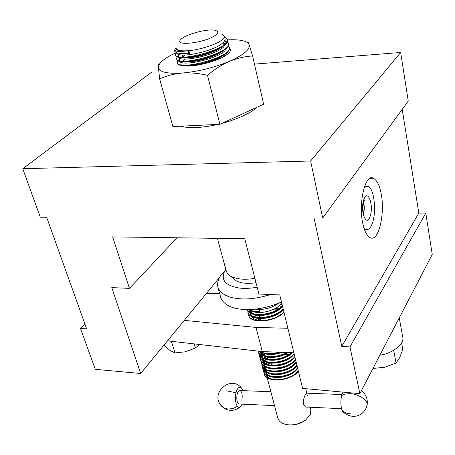 <?xml version="1.0" encoding="UTF-8"?>
<svg xmlns="http://www.w3.org/2000/svg" width="455" height="455" viewBox="0 0 455 455"><rect width="100%" height="100%" fill="white"/><g stroke="black" fill="none" stroke-linecap="round" stroke-linejoin="round"><path stroke-width="0.68" d="M381.267 194.222C379.788 185.776 377.167 180.459 373.413 178.263C365.49 172.974 358.335 202.373 362.584 222.478C364.131 230.577 366.685 235.644 370.245 237.675C378.532 242.532 385.112 213.913 381.267 194.222M151.407 72.328L22.75 168.725L310.628 160.99L322.692 218.019L314.03 217.996L341.785 346.357L349.969 346.92L359.865 393.666L302.592 388.399L279.745 294.931L258.906 294.021L244.767 238.738L112.63 236.873L129.447 288.379L111.782 287.606L140.652 373.504L95.277 369.329L80.49 328.442L86.632 328.863L46.655 217.24L40.285 217.223L22.75 168.725M254.459 64.121L400.656 52.473L310.628 160.99M400.656 52.473L408.26 101.084L322.692 218.019M402.209 109.354L418.816 213.082L341.785 346.357M418.816 213.082L425.778 213.082L349.969 346.92M425.778 213.082L432.25 254.442L359.865 393.666M177.069 237.783L129.447 288.379M219.589 277.396L140.652 373.504M84.846 323.886L80.49 328.442M241.872 400.252C242.651 395.162 242.054 391.92 240.092 390.526C238.801 390.396 237.828 391.63 237.163 394.223C236.373 399.336 236.964 402.595 238.926 404L239.501 404.023M242.833 390.635L241.673 388.24C239.432 386.062 237.538 387.558 235.991 392.728C234.905 398.534 235.36 403.079 237.368 406.372L238.653 407.322L239.933 407.191L242.248 404.148M364.063 228.364L365.683 229.548C368.669 230.202 371.013 227.722 372.725 222.097C376.621 210.329 373.879 187.636 368.004 186.459L366.053 186.379L364.159 187.67M250.517 314.314L250.648 315.031C251.956 318.352 255.374 320.178 260.903 320.519C270.367 320.548 277.971 317.766 283.715 312.175M293.89 352.79L262.313 351.59L255.977 327.424L184.286 320.377M287.896 328.271L255.977 327.424M262.313 351.59L167.457 340.863M206.445 293.395L219.64 293.538M399.257 317.897L402.669 336.819C404.961 344.088 391.584 353.853 379.891 355.145M251.279 310.85L250.733 312.175M250.62 312.619L250.489 313.904M225.748 269.161C219.856 279.205 224.44 285.512 239.501 288.072C244.494 288.68 250.386 288.402 257.172 287.23M270.657 294.533C257.945 298.412 246.837 299.737 237.339 298.52C226.8 297.263 220.305 293.452 217.854 287.094C216.83 281.139 219.464 275.52 225.754 270.23M281.486 302.04C266.368 308.314 252.605 310.674 240.183 309.116C229.69 307.79 223.2 303.9 220.726 297.445L217.854 287.094M306.568 393.143L307.409 395.742M306.363 407.071L305.589 407.037L303.388 404.415C303.161 400.821 303.838 397.551 305.424 394.604M298.23 370.541C291.848 380.869 267.591 382.917 266.22 374.129L277.84 418.23C279.069 421.774 282.219 423.929 287.287 424.697C293.418 425.516 299.532 423.969 305.612 420.062L310.299 414.619L310.85 409.881L310.208 407.248M270.85 365.285L272.01 364.483L271.692 363.249M268.422 364.796L270.389 363.124M267.762 364.597L269.474 362.993M266.05 372.662L266.198 371.485M266.306 371.081L266.681 370.08M266.09 363.915L267.25 362.447M265.623 363.659L266.636 362.237M284.438 354.576L288.641 354.667M264.435 362.845L265.083 361.515M265.379 361.048L266.562 359.575M267.079 359.052L269.161 357.346M288.305 352.574L290.859 353.029M264.901 360.798L265.942 359.365M266.391 358.858L268.2 357.221M263.695 359.985L264.361 358.648M264.668 358.182L265.879 356.692M264.184 357.926L265.242 356.481M263.951 355.298L265.197 353.802M263.462 355.048L264.548 353.592M262.222 354.235L262.853 352.989M258.901 320.32L261.602 318.654M257.951 320.155L260.146 318.637M261.466 317.886L262.029 317.601M275.121 314.28L275.787 314.257M257.718 317.681L261.073 315.588M271.516 312.34L272.841 312.187M274.018 311.345L274.763 311.317M254.55 316.93L256.279 315.258M273.984 309.104L278.267 309.269M253.941 316.697L255.437 315.082M275.451 308.348L279.091 308.672M279.171 305.851L281.503 306.505M282.145 306.755L282.697 307M251.661 312.881L252.639 311.402M280.9 304.241L282.145 304.753M251.245 312.591L252.07 311.152M281.349 303.735L281.964 304.003M296.876 369.477C289.408 379.089 266.977 380.3 265.663 372.014L265.31 370.216M297.53 367.685C291.132 377.997 266.84 380.067 265.475 371.308M265.305 369.835L265.339 369.403M265.373 369.119L265.464 368.658M265.572 368.243L265.965 367.225M297.007 365.541C290.597 375.836 266.272 377.923 264.918 369.187L264.804 368.772M296.831 364.825C290.415 375.113 266.084 377.206 264.73 368.476L264.565 367.384M264.565 367.003L264.6 366.542M264.634 366.264L264.725 365.814M264.838 365.405L265.373 364.114M296.302 362.669C291.189 370.654 273.5 374.681 266.886 369.847M264.031 364.483L264.133 363.835M296.125 361.952C290.358 368.539 282.527 371.581 272.636 371.081M263.82 364.159L263.985 362.965M264.099 362.55L264.645 361.253M294.937 360.661C289.107 368.186 272.391 371.57 266.09 366.958M263.286 361.628L263.468 360.678M291.285 363.113C281.827 370.285 264.389 369.739 263.229 362.794M263.07 361.304L263.246 360.11M263.36 359.689L263.923 358.386M294.891 356.902C288.424 367.139 263.997 369.301 262.666 360.65L262.319 358.824M290.705 360.115C281.27 367.373 263.633 366.901 262.478 359.933M262.319 358.443L262.501 357.238M262.62 356.822L263.195 355.509M293.629 354.741C286.366 364.489 263.195 366.082 261.909 357.784L261.562 355.958M261.83 357.425L261.756 356.288M261.784 355.895L262.063 354.661M290.119 357.112C280.707 364.444 262.876 364.051 261.722 357.067M261.568 355.571L261.75 354.36M261.875 353.939L262.364 352.807M292.121 352.722C284.051 361.833 262.393 362.8 261.153 354.911L260.806 353.074M291.24 352.688C284.745 357.954 277.328 360.201 268.99 359.439M260.812 352.688L260.869 352.107M260.92 351.823L261.005 351.476M288.049 352.568C278.38 359.382 261.511 358.722 260.397 352.028L260.334 351.789M286.781 352.517C277.243 358.483 262.114 357.801 260.368 351.812M282.066 352.341C274.9 354.923 268.78 355.23 263.69 353.256M253.424 318.483L253.611 318.176M250.95 315.855L250.961 315.093M251.023 314.672L251.331 313.614M281.474 314.092L275.781 317.692M250.79 315.486L250.739 314.752M250.762 314.342L251.029 313.142M283.272 309.343C276.469 319.234 251.456 321.81 250.284 313.666L249.949 311.732M250.204 313.279L250.17 312.079M250.233 311.652L250.557 310.572M280.82 310.947C271.84 319.251 251.16 320.058 250.091 312.909M249.971 311.322L250.159 310.39M282.521 306.283C275.702 316.151 250.648 318.756 249.488 310.64L249.306 309.946C249.931 312.033 251.928 313.501 255.306 314.337M282.333 305.521L280.172 307.796M281.77 303.218C276.452 310.685 258.793 315.002 251.808 311.027M255.465 309.138L259.35 309.446L259.043 311.902L259.947 311.755L259.35 309.446C266.363 309.366 272.795 307.307 278.636 303.275M259.35 309.446L255.016 309.184M259.043 311.902C254.567 311.965 251.12 311.18 248.697 309.559M282.51 306.226C273.438 316.117 248.578 317.84 247.179 309.565M283.26 309.298C274.16 319.268 249.181 320.894 247.952 312.488L247.907 312.301M284.005 312.358C274.934 322.345 249.994 323.943 248.749 315.503L248.646 315.127C249.892 323.562 274.837 321.964 283.914 311.976M280.439 352.278C271.43 354.9 264.491 354.57 259.623 351.288M287.27 352.534C276.407 359.08 259.657 357.96 258.178 351.123M291.939 352.716C282.072 361.805 260.203 362.032 258.884 353.808L258.838 353.626M294.214 354.132C285.478 364.387 261.034 365.575 259.646 356.686L259.6 356.504M294.925 357.038C286.218 367.31 261.807 368.476 260.402 359.552L261.119 354.763M261.136 354.724L261.506 354.087M261.705 353.78L262.256 353.017M295.636 359.939C286.946 370.228 262.569 371.365 261.159 362.413L260.982 360.735M296.341 362.828C287.674 373.134 263.337 374.243 261.915 365.263L261.733 363.596M297.047 365.712C288.402 376.035 264.099 377.115 262.666 368.106L262.478 366.633M287.998 352.602L289.272 352.71M297.746 368.578C289.13 378.924 264.856 379.976 263.417 370.933L263.417 367.896M263.473 367.691L264.048 366.195M264.162 365.974L264.435 365.479M264.617 365.183L265.333 364.188M288.874 355.423L289.824 355.503M298.446 371.439C289.852 381.802 265.612 382.826 264.162 373.76L264.116 373.578M258.94 311.516C254.863 311.584 251.609 310.924 249.181 309.548M282.413 305.845C273.54 315.508 249.266 317.476 247.201 309.565M283.164 308.917C274.064 318.881 249.084 320.508 247.85 312.113L247.856 309.565M279.307 352.233C271.197 354.399 264.799 354.104 260.106 351.34M286.565 352.511C275.884 358.58 260.123 357.522 258.207 351.129M291.433 352.693C281.366 361.498 260.089 361.526 258.787 353.444L258.673 351.18M294.129 353.768C285.387 364.017 260.937 365.211 259.549 356.328L260.197 351.698M294.84 356.674C286.121 366.946 261.71 368.112 260.311 359.194L260.3 356.31M260.351 356.1L261.022 354.411M261.045 354.365L261.324 353.871M261.506 353.58L262.125 352.71M295.545 359.575C286.855 369.864 262.478 371.007 261.068 362.055L260.88 360.576M263.343 354.98L263.991 354.28M296.256 362.47C287.583 372.776 263.24 373.885 261.818 364.91L261.847 361.839M264.048 357.852L264.776 357.061M296.956 365.348C288.311 375.671 264.002 376.757 262.575 367.748L262.541 364.899M263.701 362.146L264.423 361.122M297.661 368.22C289.039 378.56 264.759 379.618 263.32 370.58L263.28 367.742M264.429 364.984L265.146 363.96M265.458 363.568L266.346 362.595M298.361 371.087C289.761 381.444 265.515 382.473 264.071 373.407L264.747 368.544M264.782 368.476L264.998 368.084M265.157 367.811L265.64 367.083M215.761 35.012C218.485 32.914 218.389 31.384 215.471 30.422C209.505 28.324 188.484 33.42 182.245 38.277L181.255 39.079C172.053 46.973 206.138 42.867 215.761 35.012M221.466 33.966L224.457 36.286L223.945 37.913L221.96 39.943C217.547 44.089 199.176 50.039 188.825 50.642C181.494 51.284 177.24 50.494 176.062 48.275L176.227 48.907C176.995 50.869 181.192 51.443 188.825 50.642C177.023 52.336 172.741 51.347 175.988 47.667M224.417 36.042L225.06 38.709C225.316 39.96 224.531 41.382 222.694 42.975L225.27 43.93M224.85 40.341L226.016 42.696M225.43 43.652L223.422 45.989L217.433 49.828C207.446 54.526 197.356 57.256 187.17 58.007C181.625 58.212 178.588 57.495 178.07 55.846L178.514 54.145M224.525 40.95L225.834 42.213M226.067 43.009L223.667 46.996C214.663 55.629 179.776 62.648 178.451 57.137M226.357 47.712L224.395 50.005L218.201 53.98C208.384 58.576 198.471 61.254 188.455 62.005C182.768 62.227 179.657 61.488 179.122 59.793L179.532 58.103M224.52 44.436L224.821 44.562M226.971 47.724L224.639 51.006C215.71 59.656 181.044 66.64 179.526 61.129M182.045 55.755L183.166 55.027M184.935 54.031L186.004 53.491M221.528 46.507L222.597 46.666M227.273 51.762L225.362 53.997L218.952 58.109C210.597 62.09 201.758 64.638 192.437 65.765M182.301 56.727L185.117 55.038M220.112 47.326L221.511 47.451M227.915 51.745L225.606 54.998L222.341 57.364M189.616 53.679L188.825 50.642L188.404 53.269L189.616 53.679L185.885 53.991L178.9 53.411M222.694 42.975C213.617 51.58 178.496 58.638 177.382 53.133M178.292 56.318L179.315 54.464M180.055 57.438L180.493 56.994M179.338 60.259L180.305 58.428M188.706 66.026C184.741 66.117 182.125 65.674 180.862 64.701M181.044 61.391L181.431 60.981M256.017 282.709C247.492 284.028 240.723 283.311 235.718 280.559L233.261 278.46M217.416 238.352L226.368 271.402L227.693 273.734L230.423 276.031C236.378 279.296 244.54 280.064 254.897 278.335M224.645 36.992L227.545 39.437C231.328 48.537 175.966 63.211 175.442 54.697L176.028 52.689M225.367 40.859L228.495 43.418C232.306 52.626 177.052 67.272 176.5 58.65L178.024 55.556M180.362 53.775L180.675 53.576M221.505 43.913L223.832 44.192M228.347 45.819L229.451 47.388C233.279 56.704 178.132 71.316 177.547 62.585L179.071 59.451M182.284 57.108L184.588 55.846M175.01 48.833L174.458 51.011L176.705 52.945L174.493 51.119M227.591 39.693L227.665 39.938C228.063 42.434 225.054 45.346 218.645 48.674C207.747 53.781 196.725 56.744 185.56 57.569C179.475 57.791 176.142 57 175.579 55.192L176.421 52.848M228.541 43.674L228.615 43.919C229.024 46.478 225.947 49.458 219.384 52.843C208.686 57.848 197.851 60.754 186.874 61.573C180.635 61.812 177.222 60.998 176.631 59.139L176.5 58.65M224.161 44.715L224.622 44.8M229.496 47.639L229.565 47.883C229.98 50.511 226.829 53.553 220.118 57C209.618 61.891 198.977 64.746 188.194 65.566C181.795 65.821 178.292 64.991 177.677 63.074L177.547 62.585M176.705 52.945L184.394 53.588L188.404 53.269M178.019 60.157C175.636 63.467 177.877 65.418 184.747 66.003L191.242 65.873C201.059 65.332 218.303 60.361 225.208 55.766C230.071 52.797 231.538 50.26 229.616 48.167M214.595 49.987L217.501 49.8M223.268 50.067L224.127 50.232M218.093 124.38C210.005 126.2 202.85 127.235 196.634 127.491C190.349 127.815 184.94 127.383 180.413 126.2M181.38 65.031L181.044 64.36M182.017 61.664L185.174 59.059M186.914 58.018L188.103 57.381M247.725 41.923C247.901 41.587 248.385 42.531 249.175 44.761L252.588 55.954C244.801 56.42 237.044 58.234 229.32 61.391C221.63 64.798 214.35 69.439 207.48 75.314L219.901 124.295L172.883 126.564L159.654 78.925L158.386 67.226C158.368 64.803 158.676 63.666 159.307 63.802M219.901 124.295L263.644 104.218L252.588 55.954M207.48 75.314C198.744 73.272 190.304 72.521 182.159 73.05C173.986 73.824 166.484 75.786 159.654 78.925M227.648 39.875L231.902 39.727C242.02 39.733 247.776 41.411 249.175 44.761C250.222 49.458 243.601 55.004 229.32 61.391C214.009 67.664 198.289 71.549 182.159 73.05C166.945 73.96 159.017 72.015 158.386 67.226C158.476 63.711 162.759 59.662 171.234 55.078L175.983 52.752M257.007 107.261C250.261 113.369 238.454 118.789 221.574 123.527M393.683 350.304L396.06 363.022L384.941 367.23L372.975 368.448M373.174 368.067L373.259 368.51M401.583 342.757L402.783 349.377L399.723 357.596L396.06 363.022M194.245 343.94L195.451 347.973L185.64 351.772L175.01 352.915L170.176 350.577L164.591 345.658L164.295 344.719M171.404 341.375L175.01 352.915M199.466 344.526L195.451 347.973M343.155 412.042L342.058 410.376C340.659 406.07 340.516 401.105 341.642 395.475L342.979 392.113M220.703 405.092L223.894 407.896L227.932 409.079L233.005 408.516L237.368 406.372M235.991 392.728L226.573 390.839M363.465 213.196L363.727 212.474C364.586 209.05 364.5 205.848 363.482 202.856M370.245 215.994C366.764 228.285 359.814 211.632 363.721 199.921C367.378 187.841 374.016 204.659 370.245 215.994M169.18 341.125L168.646 339.419M366.906 405.905L367.088 405.121C368.618 400.639 358.284 393.626 349.821 393.677L345.191 394.047L341.642 395.475M342.058 410.376C344.162 412.452 346.938 413.589 350.384 413.8M373.413 178.263L370.347 178.314M240.092 390.526L270.856 391.738M241.258 387.779C230.861 374.653 209.158 393.427 221.727 406.304C227.619 411.451 233.762 411.707 240.149 407.071M363.38 215.05L364.08 215.351L363.067 210.386C362.686 208.822 362.959 205.796 363.892 201.32L364.933 199.603L363.926 200.786M364.461 229.536L365.683 229.548M306.789 393.154L305.703 388.684M264.167 366.349L263.98 365.638M263.417 363.505L263.291 363.027M287.287 424.697C294.004 425.607 300.112 424.06 305.612 420.062M247.952 312.488L247.85 312.113M258.884 353.808L258.787 353.444M259.646 356.686L259.549 356.328M260.402 359.552L260.311 359.194M261.159 362.413L261.068 362.055M261.915 365.263L261.818 364.91M262.666 368.106L262.575 367.748M263.417 370.933L263.32 370.58M264.162 373.76L264.071 373.407M341.898 394.536L306.34 393.137M341.512 408.67L305.589 407.037M274.513 405.621L238.926 404M235.718 280.559L230.423 276.031M227.545 39.437L227.665 39.938M175.442 54.697L175.579 55.192M228.495 43.418L228.615 43.919M229.451 47.388L229.565 47.883M218.645 48.674L217.433 49.828M185.56 57.569L187.17 58.007M219.384 52.843L218.201 53.98M186.874 61.573L188.455 62.005M220.118 57L218.952 58.109M188.194 65.566L189.724 65.981M184.394 53.588L185.885 53.991M361.424 390.663C366.104 394.383 367.993 399.2 367.088 405.121C365.126 414.454 353.364 421.432 342.678 411.53"/></g></svg>
